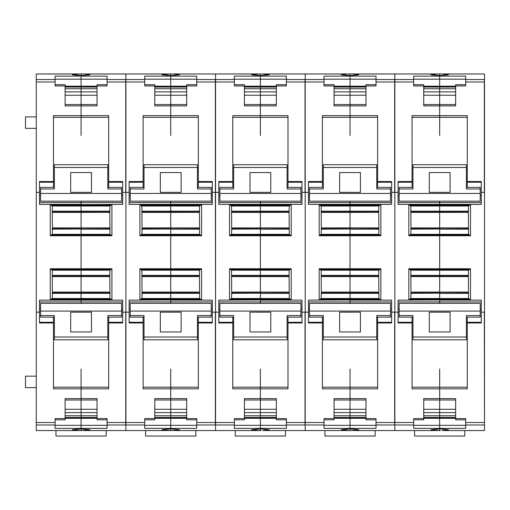 <?xml version="1.0" encoding="UTF-8"?>
<svg xmlns="http://www.w3.org/2000/svg" width="510" height="510" viewBox="0 0 510 510"><rect width="100%" height="100%" fill="white"/><g stroke="black" fill="none" stroke-linecap="round" stroke-linejoin="round"><path stroke-width="0.76" d="M36.261 128.361L25.5 128.361L25.5 116.886L36.261 116.886M36.261 387.625L25.5 387.625L25.5 376.15L36.261 376.15M80.338 73.963L85.291 74.052L89.862 74.791L81.084 75.639L81.084 73.963L81.084 76.13L81.084 75.639L72.299 74.791L80.338 73.963L36.261 73.963L36.261 192.372L39.487 192.372L39.487 195.349L40.558 195.349M81.823 73.963L125.906 73.963L125.906 430.536L81.084 430.548L81.084 428.878L81.084 430.548L36.261 430.548L36.261 424.983L55.086 424.983L55.086 418.551L65.127 418.551L65.127 398.629L81.084 398.629L81.084 412.628L97.04 412.628M36.261 192.372L36.261 424.983M97.04 88.759L81.084 88.759L81.084 95.223L65.127 95.223L65.127 104.525L97.04 104.525L97.04 95.223L81.084 95.223L81.084 105.882L81.084 91.889L65.127 91.889M122.68 322.288L108.694 322.288L108.694 388.869L81.084 388.869L81.084 369.036L81.084 399.993L65.127 399.993L65.127 412.628L81.084 412.628L81.084 428.381L81.084 418.308L97.04 418.308M107.081 84.705L97.04 84.705L97.04 85.967L107.081 85.967L107.081 76.13L81.084 76.13L81.084 79.184L81.084 76.13L55.086 76.13L55.086 85.967L65.127 85.967L65.127 84.705L55.086 84.705M97.04 87.044L81.084 87.044L81.084 88.759L81.084 79.184L81.084 86.203L65.127 86.203M53.467 115.642L81.084 115.642L81.084 105.882L81.084 135.482L81.084 117.319L108.694 117.319M39.487 202.591L81.084 202.591L81.084 201.157L81.084 204.561L122.68 204.389L122.68 192.372L125.728 192.372L125.728 81.995L107.081 81.995M51.497 235.046L52.218 234.326L52.396 228.843L52.218 205.995L81.084 205.995L81.084 205.281L50.962 205.281L50.241 204.561L81.084 204.561L81.084 205.281L111.205 205.281L111.919 204.561L81.084 204.561L81.084 212.364L109.146 212.364L53.18 212.364M52.396 227.893L81.084 227.893L81.084 228.811L81.084 227.97L109.771 227.97L52.396 227.97L81.084 227.97L81.084 212.434L107.954 212.364M52.396 228.811L81.084 228.811L81.084 269.471L111.205 269.471L111.919 268.751L81.084 268.751L81.084 276.554L109.146 276.554L53.18 276.554M108.981 292.153L52.396 292.16L81.084 292.153L81.084 276.624L81.084 300.129L81.084 293.346L109.95 293.346L109.771 275.668L109.95 270.185L110.664 269.471M81.084 301.92L122.68 301.92L81.084 301.92L81.084 300.129L81.084 303.354L81.084 301.92L39.487 301.92M83.391 430.536L125.728 430.536L81.823 430.548L89.868 429.72L81.084 428.878L81.084 428.381L81.084 428.878L72.299 429.72L80.338 430.548L41.635 430.548M52.396 292.077L54.207 292.153M52.396 276.624L54.207 276.554M81.084 276.541L52.396 276.541L81.084 276.554L81.084 275.7L109.771 275.7M52.396 212.434L54.207 212.364M81.084 212.351L52.396 212.351L81.084 212.364L81.084 211.51L109.771 211.51M65.127 415.58L65.127 412.628M51.497 299.23L52.218 298.516L52.396 293.033L52.218 270.185L51.497 269.471M40.558 309.162L39.487 309.162M53.473 388.869L53.473 317.131M53.473 115.642L53.473 187.38M55.979 430.548L55.979 436.037L106.182 436.037L106.182 430.548M52.218 270.185L81.084 270.185L81.084 269.471L50.962 269.471L50.241 268.751L50.241 299.95L50.962 299.23L111.205 299.23L111.919 299.95L111.919 268.751M50.241 204.561L50.241 235.76L50.962 235.046L81.084 235.046L81.084 229.156L109.95 229.156L109.771 211.484L109.95 205.995L110.664 205.281M52.218 205.995L51.497 205.281M55.086 419.806L65.127 419.806L65.127 418.551M53.467 388.869L81.084 388.869L81.084 398.629L97.04 398.629L97.04 418.551L107.081 418.551L107.081 428.381L55.086 428.381L55.086 424.983M108.694 322.977L122.68 322.977L122.68 300.129L39.487 300.129L39.487 322.977L53.467 322.977M65.127 85.967L65.127 105.882L97.04 105.882L97.04 85.967M53.467 181.534L39.487 181.534L39.487 204.389L81.084 204.389L81.084 202.591L122.68 202.591M120.526 73.963L92.559 73.975M109.771 276.624L107.954 276.554M109.771 292.077L107.954 292.153M65.127 87.044L81.084 87.044L65.127 86.725M65.127 88.759L81.084 88.759L81.084 91.889L97.04 91.889M53.473 117.319L81.084 117.319L81.084 115.642L108.694 115.642L108.694 181.534L122.68 181.534L122.68 192.372M122.68 195.349L121.603 195.349M50.241 235.76L81.084 235.76L81.084 235.046L111.205 235.046L111.919 235.76L111.919 204.561M111.919 235.76L81.084 235.76L81.084 268.751L50.241 268.751M109.95 205.995L81.084 205.995L81.084 211.51L52.396 211.51M109.159 212.351L109.771 212.351L109.146 212.364M109.771 227.893L81.084 227.893L81.084 212.434L54.213 212.434M81.084 227.964L108.981 227.964M109.771 228.811L52.218 229.156M110.664 235.046L109.95 234.326L109.95 229.156M109.95 270.185L81.084 270.185L81.084 275.7L52.396 275.7M109.159 276.541L109.771 276.541L109.146 276.554M81.084 292.16L81.084 293.346L52.218 293.346M110.664 299.23L109.95 298.516L109.95 293.346M122.68 309.162L121.603 309.162M65.127 409.294L97.04 409.294L97.04 399.993L81.084 399.993L81.084 418.308L65.127 418.308M171.475 73.963L215.551 73.975L215.551 79.528L215.551 73.963L170.729 73.963L170.729 76.13L170.729 73.963L125.906 73.963L125.906 430.548L170.729 430.548L170.729 428.878L161.944 429.72L169.989 430.548M108.694 181.534L108.694 187.38M108.694 322.288L108.694 317.131M97.04 418.551L97.04 419.806L107.081 419.806M54.366 167.49L107.795 167.49L107.795 164.711L54.366 164.711L54.366 188.974L40.564 188.974L40.564 187.38L54.366 187.38M107.795 167.49L107.795 188.974L121.603 188.974L121.603 187.38L107.795 187.38M70.686 188.974L70.686 172.558L91.481 172.558L91.481 192.34L70.686 192.34L70.686 188.974M121.603 188.974L121.603 201.157L40.558 201.157L40.558 193.449M121.603 193.449L40.564 193.449L40.564 188.974M107.795 337.027L54.366 337.027L54.366 339.807L107.795 339.807L107.795 315.537L121.603 315.537L121.603 317.131L107.795 317.131M54.366 337.027L54.366 315.537L40.564 315.537L40.564 317.131L54.366 317.131M91.481 315.537L91.481 331.959L70.686 331.959L70.686 312.171L91.481 312.171L91.481 315.537M40.558 315.537L40.558 303.354L121.603 303.354L121.603 315.537M210.177 73.963L182.204 73.975M159.254 73.963L131.287 73.963M210.177 430.548L182.204 430.548M159.254 430.548L131.287 430.548M169.989 73.963L161.944 74.791L170.729 75.639L179.514 74.791L173.043 73.975M107.081 79.528L144.732 79.528L144.732 76.13L170.729 76.13L170.729 79.184L170.729 76.13L196.726 76.13L196.726 85.967L186.685 85.967L186.685 105.882L170.729 105.882L170.729 135.482L170.729 117.319L198.339 117.319M144.732 79.528L144.732 85.967L154.772 85.967L154.772 105.882L154.772 95.223L170.729 95.223L170.729 91.889L154.772 91.889M154.772 105.882L170.729 105.882L170.729 104.525L170.729 115.642L143.119 115.642L143.119 181.534L129.132 181.534L129.132 204.389L212.326 204.389L212.326 192.372L215.373 192.372L215.373 81.995L196.726 81.995M143.119 388.869L198.339 388.869L198.339 322.977L212.326 322.977L212.326 300.129L170.729 300.129L170.729 303.354L170.729 301.92L129.132 301.92L212.326 301.92L170.729 301.92L170.729 299.95L129.132 300.129L129.132 322.977L143.119 322.977L143.119 388.869L143.119 387.198L170.729 387.198L170.729 399.993L170.729 398.629L186.685 398.629L186.685 419.806L196.726 419.806M140.607 269.471L141.863 270.185L142.041 293.033L141.863 298.516L139.893 299.95L139.893 268.751L170.729 268.751L170.729 269.471L200.851 269.471L201.571 268.751L170.729 268.751L170.729 269.471L140.607 269.471L139.893 268.751M139.893 235.76L140.607 235.046L200.851 235.046L201.571 235.76L170.729 235.76L170.729 268.751L170.729 229.156L170.729 235.76L139.893 235.76L139.893 204.561L170.729 204.561L170.729 205.281L200.851 205.281L201.571 204.561L170.729 204.561L170.729 205.281L140.607 205.281L139.893 204.561M198.339 387.198L170.729 387.198L170.729 369.036L170.729 398.629L154.772 398.629L154.772 418.551L144.732 418.551L144.732 428.381L170.729 428.381L170.729 425.327L170.729 428.878L170.729 428.381L196.726 428.381L196.726 424.983L215.551 424.983L215.551 430.536L211.969 430.548M195.834 430.548L195.834 436.037L145.63 436.031L195.834 436.037M145.63 430.548L145.63 436.037M143.119 181.534L143.119 187.38M154.772 85.967L154.772 84.705L144.732 84.705M129.132 202.591L170.729 202.591L170.729 204.389L170.729 202.591L212.326 202.591M140.607 235.046L141.863 234.326L142.041 228.843L141.863 205.995L140.607 205.281M140.607 299.23L170.729 299.23L170.729 299.95L170.729 293.346L170.729 299.23L200.851 299.23L201.571 299.95L201.571 268.751M154.772 418.551L154.772 419.806L144.732 419.806M154.772 415.758L170.729 415.758L170.729 409.294L186.685 409.294L186.685 399.993L170.729 399.993L170.729 409.294L170.729 399.993L154.772 399.993L154.772 409.294L170.729 409.294L170.729 412.628L186.685 412.628M143.119 317.131L143.119 322.977M186.685 88.759L170.729 88.759L170.729 79.184L170.729 86.203L154.772 86.203M170.729 201.157L170.729 202.591L170.729 201.157M130.209 195.349L129.132 195.349M141.863 205.995L170.729 205.995L170.729 205.281L170.729 212.364L198.798 212.364L142.666 212.364L170.729 212.434L170.729 211.51L199.416 211.51M142.653 212.351L142.041 212.351L142.666 212.364M142.041 212.434L143.858 212.364M142.832 227.964L170.729 227.964L170.729 212.434L197.606 212.364M142.041 227.893L143.858 227.964M142.666 227.964L170.729 227.964L170.729 229.156L199.595 229.156L199.416 211.484L199.595 205.995L200.315 205.281M141.863 270.185L170.729 270.185L170.729 269.471L170.729 276.554L198.798 276.554L142.666 276.554L170.729 276.624L170.729 275.7L199.416 275.7M142.653 276.541L142.041 276.541L142.666 276.554M142.041 276.624L143.858 276.554M142.832 292.153L170.729 292.153L170.729 276.624L170.729 293.346L199.595 293.346L199.416 275.668L199.595 270.185L200.315 269.471M142.041 292.077L143.858 292.153M142.666 292.153L198.632 292.153M130.209 309.162L129.132 309.162M154.772 412.628L170.729 412.628L170.729 425.327L170.729 418.308L186.685 418.308M154.772 88.759L170.729 88.759L170.729 91.889L170.729 86.203L186.685 86.203M154.772 104.525L186.685 104.525L186.685 95.223L170.729 95.223L170.729 104.525L170.729 91.889L186.685 91.889M199.416 276.624L197.606 276.554M199.416 292.077L197.606 292.153M173.043 430.536L179.514 429.72L170.729 428.878L170.729 430.548L215.373 430.536L171.475 430.548M143.119 117.319L170.729 117.319L170.729 115.642L198.339 115.642L198.339 181.534L212.326 181.534L212.326 192.372M212.326 195.349L211.255 195.349M196.726 79.528L215.551 79.528L215.551 424.983L234.383 424.983L234.383 418.551L244.424 418.551L244.424 419.806L234.383 419.806M201.571 235.76L201.571 204.561M199.595 205.995L170.729 205.995L170.729 211.51L142.041 211.51M199.416 212.364L198.798 212.364L199.416 212.351M142.653 227.97L199.416 227.97L170.729 227.964L170.729 212.434L143.858 212.434M199.416 227.893L197.606 227.964M142.041 228.811L170.729 228.811L170.729 227.97L198.632 227.964M199.416 228.811L141.863 229.156M200.315 235.046L199.595 234.326L199.595 229.156M199.595 270.185L170.729 270.185L170.729 275.7L142.041 275.7M199.416 276.554L198.798 276.554L199.416 276.541M142.653 292.16L199.416 292.16L170.729 292.153L170.729 293.346L141.863 293.346M200.315 299.23L199.595 298.516L199.595 293.346M212.326 309.162L211.255 309.162M186.685 418.551L196.726 418.551L196.726 424.983M186.685 415.758L170.729 415.758L170.729 418.308L154.772 418.308M215.551 424.983L215.551 430.548L260.38 430.548L260.38 428.878L251.596 429.72L259.635 430.548M196.726 84.705L186.685 84.705L186.685 85.967M198.339 181.534L198.339 187.38M198.339 322.977L198.339 317.131M144.018 167.49L197.447 167.49L197.447 164.711L144.018 164.711L144.018 188.974L130.209 188.974L130.209 187.38L144.018 187.38M197.447 167.49L197.447 188.974L211.248 188.974L211.248 187.38L197.447 187.38M160.331 188.974L160.331 172.558L181.126 172.558L181.126 192.34L160.331 192.34L160.331 188.974M211.255 188.974L211.255 201.157L130.209 201.157L130.209 188.974M197.447 337.027L144.018 337.027L144.018 339.807L197.447 339.807L197.447 315.537L211.248 315.537L211.248 317.131L197.447 317.131M144.018 337.027L144.018 315.537L130.209 315.537L130.209 317.131L144.018 317.131M181.126 315.537L181.126 331.959L160.331 331.959L160.331 312.171L181.126 312.171L181.126 315.537M130.209 315.537L130.209 303.354L211.255 303.354L211.255 311.068M130.209 311.068L211.248 311.068L211.248 315.537M259.635 73.963L260.38 73.963L260.38 75.639L251.596 74.791L259.635 73.963L215.551 73.963M299.823 73.963L271.856 73.975M248.905 73.963L220.932 73.963M299.823 430.548L271.856 430.548M248.905 430.548L220.932 430.548M215.551 79.528L234.383 79.528L234.383 76.13L260.38 76.13L260.38 75.639L269.159 74.791L262.688 73.975L305.203 73.975L305.203 430.536L301.62 430.548M215.558 79.528L215.558 192.372M234.383 79.528L234.383 85.967L244.424 85.967L244.424 105.882L244.424 95.223L260.38 95.223L260.38 91.889L244.424 91.889M244.424 105.882L260.38 105.882L260.38 104.525L260.38 115.642L232.764 115.642L232.764 181.534L218.784 181.534L218.784 204.389L301.977 204.389L301.977 192.372L305.025 192.372L305.025 81.995L286.378 81.995L286.378 85.967L276.337 85.967L276.337 105.882L260.38 105.882L260.38 135.482L260.38 117.319L287.991 117.319M244.424 418.551L244.424 398.629L260.38 398.629L260.38 369.036L260.38 388.869L287.991 388.869L287.991 322.977L301.977 322.977L301.977 300.129L260.38 300.129L260.38 303.354L260.38 301.92L218.784 301.92L301.977 301.92L260.38 301.92L260.38 299.95L218.784 300.129L218.784 322.977L232.764 322.977L232.764 388.869L260.38 388.869L260.38 399.993L260.38 398.629L276.337 398.629L276.337 419.806L286.378 419.806M230.259 269.471L231.514 270.185L231.693 293.033L231.514 298.516L229.538 299.95L229.538 268.751L260.38 268.751L260.38 269.471L290.502 269.471L291.216 268.751L260.38 268.751L260.38 269.471L230.259 269.471L229.538 268.751M229.538 235.76L230.259 235.046L290.502 235.046L291.216 235.76L260.38 235.76L260.38 268.751L260.38 229.156L260.38 235.76L229.538 235.76L229.538 204.561L260.38 204.561L260.38 205.281L290.502 205.281L291.216 204.561L260.38 204.561L260.38 205.281L230.259 205.281L229.538 204.561M212.326 312.139L215.551 312.139L215.373 192.372M215.558 312.139L215.558 424.983M261.12 430.548L260.38 430.548L260.38 425.327L260.38 428.878L269.165 429.72L262.688 430.536L305.025 430.536L262.688 430.536M276.337 418.551L286.378 418.551L286.378 428.381L234.383 428.381L234.383 424.983M285.479 430.548L285.479 436.037L235.276 436.031L285.479 436.037M235.276 430.548L235.276 436.037M286.378 81.995L286.378 76.13L260.38 76.13L260.38 79.184L260.38 73.963L350.026 73.963L350.026 75.639L341.241 74.791L347.718 73.975M232.77 181.534L232.77 182.223L218.784 182.223M232.764 182.223L232.764 187.38M244.424 85.967L244.424 84.705L234.383 84.705M218.784 202.591L260.38 202.591L260.38 204.389L260.38 202.591L301.977 202.591M230.259 235.046L231.514 234.326L231.693 228.843L231.514 205.995L230.259 205.281M230.259 299.23L260.38 299.23L260.38 299.95L260.38 293.346L260.38 299.23L290.502 299.23L291.216 299.95L291.216 268.751M244.424 415.758L260.38 415.758L260.38 409.294L276.337 409.294L276.337 399.993L260.38 399.993L260.38 409.294L260.38 399.993L244.424 399.993L244.424 409.294L260.38 409.294L260.38 412.628L276.337 412.628M232.77 388.869L232.77 387.198L287.991 387.198M232.764 317.131L232.764 322.977M276.337 88.759L260.38 88.759L260.38 79.184L260.38 86.203L244.424 86.203M260.38 201.157L260.38 202.591L260.38 201.157M219.861 195.349L218.784 195.349M231.514 205.995L260.38 205.995L260.38 205.281L260.38 212.364L288.456 212.351L232.311 212.364L260.38 212.434L260.38 211.51L289.068 211.51M231.693 212.364L232.311 212.364L231.693 212.351M231.693 212.434L233.503 212.364M232.477 227.964L260.38 227.964L260.38 212.434L287.251 212.364M231.693 227.893L233.503 227.964M233.51 227.893L289.068 227.97L231.693 227.97L260.38 227.964L260.38 229.156L289.246 229.156L289.068 211.484L289.246 205.995L289.96 205.281M231.514 270.185L260.38 270.185L260.38 269.471L260.38 276.554L288.456 276.541L232.311 276.554L260.38 276.624L260.38 275.7L289.068 275.7M231.693 276.554L232.311 276.554L231.693 276.541M231.693 276.624L233.503 276.554M232.477 292.153L260.38 292.153L260.38 276.624L260.38 293.346L289.246 293.346L289.068 275.668L289.246 270.185L289.96 269.471M231.693 292.077L233.503 292.153M231.693 293.001L260.38 293.001L260.38 292.16L289.068 292.16L231.693 292.16L288.277 292.153M219.861 309.162L218.784 309.162M244.424 412.628L260.38 412.628L260.38 425.327L260.38 418.308L276.337 418.308M244.424 88.759L260.38 88.759L260.38 91.889L260.38 86.203L276.337 86.203M244.424 104.525L276.337 104.525L276.337 95.223L260.38 95.223L260.38 104.525L260.38 91.889L276.337 91.889M289.068 276.624L287.251 276.554M289.068 292.077L287.251 292.153M261.12 73.963L262.688 73.975M232.764 117.319L260.38 117.319L260.38 115.642L287.991 115.642L287.991 181.534L301.977 181.534L301.977 192.372M301.977 195.349L300.9 195.349M291.216 235.76L291.216 204.561M289.246 205.995L260.38 205.995L260.38 211.51L231.693 211.51M288.456 212.351L289.068 212.351L288.443 212.364M289.068 227.893L260.38 227.893L260.38 212.434L233.51 212.434M231.693 228.811L260.38 228.811L260.38 227.97L288.277 227.964M289.068 228.811L231.514 229.156M289.96 235.046L289.246 234.326L289.246 229.156M289.246 270.185L260.38 270.185L260.38 275.7L231.693 275.7M288.456 276.541L289.068 276.541L288.443 276.554M289.068 293.001L231.514 293.346M289.96 299.23L289.246 298.516L289.246 293.346M301.977 309.162L300.9 309.162M276.337 415.758L260.38 415.758L260.38 418.308L244.424 418.308M349.286 73.963L305.203 73.963L305.203 430.548L350.026 430.548L350.026 428.878L341.241 429.72L349.286 430.548M286.378 84.705L276.337 84.705L276.337 85.967M287.991 181.534L287.991 187.38M287.991 322.977L287.991 317.131M233.663 167.49L287.092 167.49L287.092 164.711L233.663 164.711L233.663 188.974L219.861 188.974L219.861 187.38L233.663 187.38M287.092 167.49L287.092 188.974L300.9 188.974L300.9 187.38L287.092 187.38M249.983 188.974L249.983 172.558L270.778 172.558L270.778 192.34L249.983 192.34L249.983 188.974M219.861 201.157L219.861 188.974M219.855 201.157L300.9 201.157L300.9 188.974M287.092 337.027L233.663 337.027L233.663 339.807L287.092 339.807L287.092 315.537L300.9 315.537L300.9 317.131L287.092 317.131M233.663 337.027L233.663 315.537L219.861 315.537L219.861 317.131L233.663 317.131M270.778 315.537L270.778 331.959L249.983 331.959L249.983 312.171L270.778 312.171L270.778 315.537M300.9 311.068L219.861 311.068L219.861 303.354L300.9 303.354L300.9 315.537M219.855 311.068L219.855 315.537M389.474 73.963L361.501 73.975M338.551 73.963L310.584 73.963M389.474 430.548L361.501 430.548M338.551 430.548L310.584 430.548M286.378 79.528L324.028 79.528L324.028 76.13L350.026 76.13L350.026 75.639L358.81 74.791L352.34 73.975L394.855 73.975L394.855 430.536L391.266 430.548M324.028 79.528L324.028 85.967L334.069 85.967L334.069 105.882L334.069 95.223L350.026 95.223L350.026 91.889L334.069 91.889M334.069 105.882L350.026 105.882L350.026 104.525L350.026 115.642L322.416 115.642L322.416 181.534L308.429 181.534L308.429 204.389L391.623 204.389L391.623 192.372L394.67 192.372L394.67 81.995L376.023 81.995L376.023 85.967L365.982 85.967L365.982 105.882L350.026 105.882L350.026 135.482L350.026 117.319L377.636 117.319M322.416 388.869L377.636 388.869L377.636 322.977L391.623 322.977L391.623 300.129L350.026 300.129L350.026 303.354L350.026 301.92L308.429 301.92L391.623 301.92L350.026 301.92L350.026 299.95L308.429 300.129L308.429 322.977L322.416 322.977L322.416 388.869L322.416 387.198L350.026 387.198L350.026 399.993L350.026 398.629L365.982 398.629L365.982 419.806L376.023 419.806M319.904 269.471L321.16 270.185L321.338 293.033L321.16 298.516L319.19 299.95L319.19 268.751L350.026 268.751L350.026 269.471L380.148 269.471L380.868 268.751L350.026 268.751L350.026 269.471L319.904 269.471L319.19 268.751M319.19 235.76L319.904 235.046L380.148 235.046L380.868 235.76L350.026 235.76L350.026 268.751L350.026 229.156L350.026 235.76L319.19 235.76L319.19 204.561L350.026 204.561L350.026 205.281L380.148 205.281L380.868 204.561L350.026 204.561L350.026 205.281L319.904 205.281L319.19 204.561M377.636 387.198L350.026 387.198L350.026 369.036L350.026 398.629L334.069 398.629L334.069 418.551L324.028 418.551L324.028 428.381L350.026 428.381L350.026 425.327L350.026 428.878L350.026 428.381L376.023 428.381L376.023 424.983L413.68 424.983L413.68 418.551L423.721 418.551L423.721 419.806L413.68 419.806M375.13 430.548L375.13 436.037L324.927 436.031L375.13 436.037M324.927 430.548L324.927 436.037M376.023 81.995L376.023 76.13L350.026 76.13L350.026 79.184L350.026 73.963L439.677 73.963L439.677 75.639L430.893 74.791L437.363 73.975M322.416 181.534L322.416 187.38M334.069 85.967L334.069 84.705L324.028 84.705M308.429 202.591L350.026 202.591L350.026 204.389L350.026 202.591L391.623 202.591M319.904 235.046L321.16 234.326L321.338 228.843L321.16 205.995L319.904 205.281M319.904 299.23L350.026 299.23L350.026 299.95L350.026 293.346L350.026 299.23L380.148 299.23L380.868 299.95L380.868 268.751M334.069 418.551L334.069 419.806L324.028 419.806M334.069 415.758L350.026 415.758L350.026 409.294L365.982 409.294L365.982 399.993L350.026 399.993L350.026 409.294L350.026 399.993L334.069 399.993L334.069 409.294L350.026 409.294L350.026 412.628L365.982 412.628M322.416 317.131L322.416 322.977M365.982 88.759L350.026 88.759L350.026 79.184L350.026 86.203L334.069 86.203M350.026 201.157L350.026 202.591L350.026 201.157M309.506 195.349L308.429 195.349M321.16 205.995L350.026 205.995L350.026 205.281L350.026 212.364L378.095 212.364L321.963 212.364L350.026 212.434L350.026 211.51L378.713 211.51M321.95 212.351L321.338 212.351L321.963 212.364M321.338 212.434L323.155 212.364M322.129 227.964L350.026 227.964L350.026 212.434L376.903 212.364M321.338 227.893L323.155 227.964M321.963 227.964L350.026 227.964L350.026 229.156L378.892 229.156L378.713 211.484L378.892 205.995L379.612 205.281M321.16 270.185L350.026 270.185L350.026 269.471L350.026 276.554L378.095 276.554L321.963 276.554L350.026 276.624L350.026 275.7L378.713 275.7M321.95 276.541L321.338 276.541L321.963 276.554M321.338 276.624L323.155 276.554M322.129 292.153L350.026 292.153L350.026 276.624L350.026 293.346L378.892 293.346L378.713 275.668L378.892 270.185L379.612 269.471M321.338 292.077L323.155 292.153M321.963 292.153L377.929 292.153M309.506 309.162L308.429 309.162M334.069 412.628L350.026 412.628L350.026 425.327L350.026 418.308L365.982 418.308M334.069 88.759L350.026 88.759L350.026 91.889L350.026 86.203L365.982 86.203M334.069 104.525L365.982 104.525L365.982 95.223L350.026 95.223L350.026 104.525L350.026 91.889L365.982 91.889M378.713 276.624L376.903 276.554M378.713 292.077L376.903 292.153M352.34 430.536L358.81 429.72L350.026 428.878L350.026 430.548L394.67 430.536L350.772 430.548M350.772 73.963L352.34 73.975M322.416 117.319L350.026 117.319L350.026 115.642L377.636 115.642L377.636 181.534L391.623 181.534L391.623 192.372M391.623 195.349L390.545 195.349M380.868 235.76L380.868 204.561M378.892 205.995L350.026 205.995L350.026 211.51L321.338 211.51M378.713 212.364L378.095 212.364L378.713 212.351M321.95 227.97L378.713 227.97L350.026 227.964L350.026 212.434L323.155 212.434M378.713 227.893L376.903 227.964M321.338 228.811L350.026 228.811L350.026 227.97L377.929 227.964M378.713 228.811L321.16 229.156M379.612 235.046L378.892 234.326L378.892 229.156M378.892 270.185L350.026 270.185L350.026 275.7L321.338 275.7M378.713 276.554L378.095 276.554L378.713 276.541M321.95 292.16L378.713 292.16L350.026 292.153L350.026 293.346L321.16 293.346M379.612 299.23L378.892 298.516L378.892 293.346M391.623 309.162L390.545 309.162M365.982 418.551L376.023 418.551L376.023 424.983M365.982 415.758L350.026 415.758L350.026 418.308L334.069 418.308M438.931 73.963L394.855 73.963L394.855 430.548L439.677 430.548L439.677 428.878L430.893 429.72L438.931 430.548M376.023 84.705L365.982 84.705L365.982 85.967M377.642 181.534L377.642 187.38M391.623 322.288L377.636 322.288L377.636 317.131M377.642 322.977L377.642 322.288M323.315 167.49L376.743 167.49L376.743 164.711L323.315 164.711L323.315 188.974L309.506 188.974L309.506 187.38L323.315 187.38M376.743 167.49L376.743 188.974L390.545 188.974L390.545 187.38L376.743 187.38M339.628 188.974L339.628 172.558L360.423 172.558L360.423 192.34L339.628 192.34L339.628 188.974M309.506 193.449L390.545 193.449L390.545 201.157L309.506 201.157L309.506 188.974M390.552 193.449L390.552 188.974M376.743 337.027L323.315 337.027L323.315 339.807L376.743 339.807L376.743 315.537L390.545 315.537L390.545 317.131L376.743 317.131M323.315 337.027L323.315 315.537L309.506 315.537L309.506 317.131L323.315 317.131M360.423 315.537L360.423 331.959L339.628 331.959L339.628 312.171L360.423 312.171L360.423 315.537M390.545 303.354L390.545 315.537M390.552 303.354L309.506 303.354L309.506 315.537M479.119 73.963L451.152 73.975M428.202 73.963L400.229 73.963M479.119 430.548L451.152 430.548M428.202 430.548L400.229 430.548M376.023 79.528L413.68 79.528L413.68 76.13L439.677 76.13L439.677 75.639L448.456 74.791L441.985 73.975L484.5 73.975L484.5 430.536L480.917 430.548M413.68 79.528L413.68 85.967L423.721 85.967L423.721 105.882L423.721 104.525L439.677 104.525L439.677 91.889L423.721 91.889L423.721 105.882L439.677 105.882L439.677 135.482L439.677 117.319L467.287 117.319M394.67 192.372L398.081 192.372L398.081 181.534L398.081 204.389L481.274 204.389L481.274 192.372L484.321 192.372L484.321 81.995L465.675 81.995L465.675 85.967L455.634 85.967L455.634 105.882L455.634 95.223L439.677 95.223L439.677 76.13L439.677 86.203L423.721 86.203M455.634 105.882L439.677 105.882L439.677 104.525L439.677 115.642L412.061 115.642L412.061 181.534L398.081 181.534M398.081 322.977L412.061 322.977L412.061 388.869L467.287 388.869L467.287 322.977L481.274 322.977L481.274 300.129L439.677 300.129L439.677 303.354L439.677 301.92L398.081 301.92L481.274 301.92L439.677 301.92L439.677 299.95L398.081 300.129L398.081 322.977L398.081 312.139L394.67 312.139L394.67 424.983M409.555 269.471L410.811 270.185L410.99 293.033L410.811 298.516L408.835 299.95L408.835 268.751L439.677 268.751L439.677 269.471L469.799 269.471L470.513 268.751L439.677 268.751L439.677 269.471L409.555 269.471L408.835 268.751M408.835 235.76L409.555 235.046L469.799 235.046L470.513 235.76L439.677 235.76L439.677 268.751L439.677 229.156L439.677 235.76L408.835 235.76L408.835 204.561L439.677 204.561L439.677 205.281L469.799 205.281L470.513 204.561L439.677 204.561L439.677 205.281L409.555 205.281L408.835 204.561M455.634 399.993L439.677 399.993L439.677 409.294L439.677 369.036L439.677 399.993L423.721 399.993L423.721 398.629L423.721 418.551M440.417 430.548L439.677 430.548L439.677 425.327L439.677 428.878L448.462 429.72L441.985 430.536L484.321 430.536L441.985 430.536M423.721 398.629L455.634 398.629L455.634 418.551L465.675 418.551L465.675 428.381L413.68 428.381L413.68 424.983M464.776 430.548L464.776 436.037L414.573 436.031L464.776 436.037M414.573 430.548L414.573 436.037M412.067 181.534L412.067 187.38M412.067 135.482L412.067 117.319L439.677 117.319L439.677 115.642L467.287 115.642L467.287 187.38M412.067 115.642L412.067 117.319M423.721 85.967L423.721 84.705L413.68 84.705M423.721 88.931L423.721 91.889M398.081 202.591L439.677 202.591L439.677 204.389L439.677 202.591L481.274 202.591M409.555 235.046L410.811 234.326L410.99 228.843L410.811 205.995L409.555 205.281M409.555 299.23L439.677 299.23L439.677 299.95L439.677 293.346L439.677 299.23L469.799 299.23L470.513 299.95L470.513 268.751M423.721 415.58L423.721 409.294L439.677 409.294L439.677 412.628L455.634 412.628M423.721 399.993L423.721 409.294M412.067 388.869L412.067 369.036M412.067 317.131L412.067 322.977M439.677 201.157L439.677 202.591L439.677 201.157M399.151 195.349L398.081 195.349M410.811 205.995L439.677 205.995L439.677 205.281L439.677 212.364L467.753 212.351L411.608 212.364L439.677 212.434L439.677 211.51L468.365 211.51M410.99 212.364L411.608 212.364L410.99 212.351M410.99 212.434L412.8 212.364M411.774 227.964L439.677 227.964L439.677 212.434L466.548 212.364M410.99 227.893L412.8 227.964M412.807 227.893L468.365 227.97L410.99 227.97L439.677 227.964L439.677 229.156L468.543 229.156L468.365 211.484L468.543 205.995L469.257 205.281M410.811 270.185L439.677 270.185L439.677 269.471L439.677 276.554L467.753 276.541L411.608 276.554L439.677 276.624L439.677 275.7L468.365 275.7M410.99 276.554L411.608 276.554L410.99 276.541M410.99 276.624L412.8 276.554M411.774 292.153L439.677 292.153L439.677 276.624L439.677 293.346L468.543 293.346L468.365 275.668L468.543 270.185L469.257 269.471M410.99 292.077L412.8 292.153M410.99 293.001L439.677 293.001L439.677 292.16L468.365 292.16L410.99 292.16L467.574 292.153M399.151 309.162L398.081 309.162M423.721 415.758L439.677 415.758L439.677 425.327L439.677 418.308L455.634 418.308M423.721 412.628L439.677 412.628L439.677 415.758L439.677 409.294L455.634 409.294L455.634 398.629M468.365 276.624L466.548 276.554M468.365 292.077L466.548 292.153M465.675 81.995L465.675 76.13L439.677 76.13L439.677 73.963L484.5 73.975M440.417 73.963L441.985 73.975M455.634 88.759L439.677 88.759L439.677 86.203L455.634 86.203M423.721 88.759L439.677 88.759L439.677 91.889L455.634 91.889M455.634 104.525L439.677 104.525L439.677 95.223L423.721 95.223M467.287 181.534L481.274 181.534L481.274 192.372M481.274 195.349L480.197 195.349M470.513 235.76L470.513 204.561M468.543 205.995L439.677 205.995L439.677 211.51L410.99 211.51M467.753 212.351L468.365 212.351L467.74 212.364M468.365 227.893L439.677 227.893L439.677 212.434L412.807 212.434M410.99 228.811L439.677 228.811L439.677 227.97L467.574 227.964M468.365 228.811L410.811 229.156M469.257 235.046L468.543 234.326L468.543 229.156M468.543 270.185L439.677 270.185L439.677 275.7L410.99 275.7M467.753 276.541L468.365 276.541L467.74 276.554M468.365 293.001L410.811 293.346M469.257 299.23L468.543 298.516L468.543 293.346M481.274 309.162L480.197 309.162M455.634 415.758L439.677 415.758L439.677 418.308L423.721 418.308M465.675 84.705L455.634 84.705L455.634 85.967M467.287 322.977L467.287 317.131M455.634 418.551L455.634 419.806L465.675 419.806M412.96 167.49L466.389 167.49L466.389 164.711L412.96 164.711L412.96 188.974L399.151 188.974L399.151 187.38L412.96 187.38M466.389 167.49L466.389 188.974L480.197 188.974L480.197 187.38L466.389 187.38M429.28 188.974L429.28 172.558L450.075 172.558L450.075 192.34L429.28 192.34L429.28 188.974M480.197 193.449L480.197 201.157L399.151 201.157L399.151 193.449L480.197 193.449L480.197 188.974M399.158 193.449L399.158 188.974M466.389 337.027L412.96 337.027L412.96 339.807L466.389 339.807L466.389 315.537L480.197 315.537L480.197 317.131L466.389 317.131M412.96 337.027L412.96 315.537L399.151 315.537L399.151 317.131L412.96 317.131M429.28 312.171L450.075 312.171L450.075 331.959L429.28 331.959M429.273 312.171L429.273 331.959M399.151 315.537L399.151 303.354L480.197 303.354L480.197 315.537M65.127 417.786L97.04 417.786M65.127 417.467L97.04 417.467M65.127 415.758L97.04 415.758M53.473 322.288L39.487 322.288M39.487 182.223L53.473 182.223M55.086 425.327L107.081 425.327M108.694 387.198L53.473 387.198M52.218 298.516L109.95 298.516M52.396 293.001L109.771 293.001M54.213 292.077L107.954 292.077M54.213 276.624L107.954 276.624M52.218 275.362L109.95 275.362M52.218 234.326L109.95 234.326M52.218 211.172L109.95 211.172M55.086 79.184L107.081 79.184M50.241 299.95L111.919 299.95M36.261 430.536L78.769 430.536M36.261 422.516L55.086 422.516M36.261 312.139L39.487 312.139M36.261 81.995L55.086 81.995M36.261 79.528L55.086 79.528M36.261 73.975L78.769 73.975M168.421 73.975L83.391 73.975M97.04 86.725L81.084 86.725M122.68 312.139L125.728 312.139L125.728 424.983L144.732 424.983M129.132 312.139L125.728 312.139M129.132 192.372L125.728 192.372M109.771 212.434L107.954 212.434M107.081 422.516L144.732 422.516M168.421 430.536L125.728 430.548M107.081 424.983L125.728 424.983M125.728 79.528L125.728 81.995L144.732 81.995M108.694 182.223L122.68 182.223M40.558 311.068L121.603 311.068M139.893 299.95L201.571 299.95M144.732 79.184L196.726 79.184M129.132 182.223L143.119 182.223M143.119 322.288L129.132 322.288M144.732 425.327L196.726 425.327M141.863 211.172L199.595 211.172M143.858 227.893L197.599 227.893M141.863 234.326L199.595 234.326M141.863 275.362L199.595 275.362M143.858 276.624L197.599 276.624M143.858 292.077L197.599 292.077M142.041 293.001L199.416 293.001M141.863 298.516L199.595 298.516M186.685 86.725L154.772 86.725M186.685 87.044L154.772 87.044M154.772 417.467L186.685 417.467M154.772 417.786L186.685 417.786M199.416 212.434L197.599 212.434M196.726 422.516L215.373 422.516L215.373 424.983M215.373 312.139L215.373 422.516L234.383 422.516M258.066 430.536L215.373 430.536M215.373 79.528L215.373 81.995L234.383 81.995M198.339 182.223L212.326 182.223M212.326 322.288L198.339 322.288M211.255 193.449L130.209 193.449M215.551 73.975L258.066 73.975M215.551 192.372L218.784 192.372M229.538 299.95L291.216 299.95M215.551 312.139L218.784 312.139M234.383 79.184L286.378 79.184M232.764 322.288L218.784 322.288M234.383 425.327L286.378 425.327M231.514 211.172L289.246 211.172M231.514 234.326L289.246 234.326M231.514 275.362L289.246 275.362M233.51 276.624L287.251 276.624M233.51 292.077L287.251 292.077M231.514 298.516L289.246 298.516M276.337 86.725L244.424 86.725M276.337 87.044L244.424 87.044M244.424 417.467L276.337 417.467M244.424 417.786L276.337 417.786M301.977 312.139L305.025 312.139L305.025 424.983L324.028 424.983M308.429 312.139L305.025 312.139M308.429 192.372L305.025 192.372M289.068 212.434L287.251 212.434M286.378 422.516L324.028 422.516M347.718 430.536L305.025 430.536M286.378 424.983L305.025 424.983M305.025 79.528L305.025 81.995L324.028 81.995M287.991 182.223L301.977 182.223M301.977 322.288L287.991 322.288M300.9 193.449L219.861 193.449M319.19 299.95L380.868 299.95M324.028 79.184L376.023 79.184M308.429 182.223L322.416 182.223M322.416 322.288L308.429 322.288M324.028 425.327L376.023 425.327M321.16 211.172L378.892 211.172M323.155 227.893L376.896 227.893M321.16 234.326L378.892 234.326M321.16 275.362L378.892 275.362M323.155 276.624L376.896 276.624M323.155 292.077L376.896 292.077M321.338 293.001L378.713 293.001M321.16 298.516L378.892 298.516M365.982 86.725L334.069 86.725M365.982 87.044L334.069 87.044M334.069 417.467L365.982 417.467M334.069 417.786L365.982 417.786M391.623 312.139L394.67 312.139M378.713 212.434L376.896 212.434M376.023 422.516L413.68 422.516M437.363 430.536L394.67 430.536M394.67 79.528L394.67 81.995L413.68 81.995M377.636 182.223L391.623 182.223M309.506 311.068L390.545 311.068M408.835 299.95L470.513 299.95M413.68 79.184L465.675 79.184M398.081 182.223L412.067 182.223M467.287 387.198L412.067 387.198M412.067 322.288L398.081 322.288M413.68 425.327L465.675 425.327M410.811 211.172L468.543 211.172M410.811 234.326L468.543 234.326M410.811 275.362L468.543 275.362M412.807 276.624L466.548 276.624M412.807 292.077L466.548 292.077M410.811 298.516L468.543 298.516M455.634 86.725L423.721 86.725M455.634 87.044L423.721 87.044M423.721 417.467L455.634 417.467M423.721 417.786L455.634 417.786M465.675 79.528L484.321 79.528L484.5 81.995M481.274 312.139L484.321 312.139L484.5 424.983M468.365 212.434L466.548 212.434M465.675 422.516L484.5 422.516M465.675 424.983L484.321 424.983M467.287 182.223L481.274 182.223M481.274 322.288L467.287 322.288M399.151 311.068L480.197 311.068M55.979 436.037L106.182 436.037M97.04 86.203L81.084 86.203"/></g></svg>
